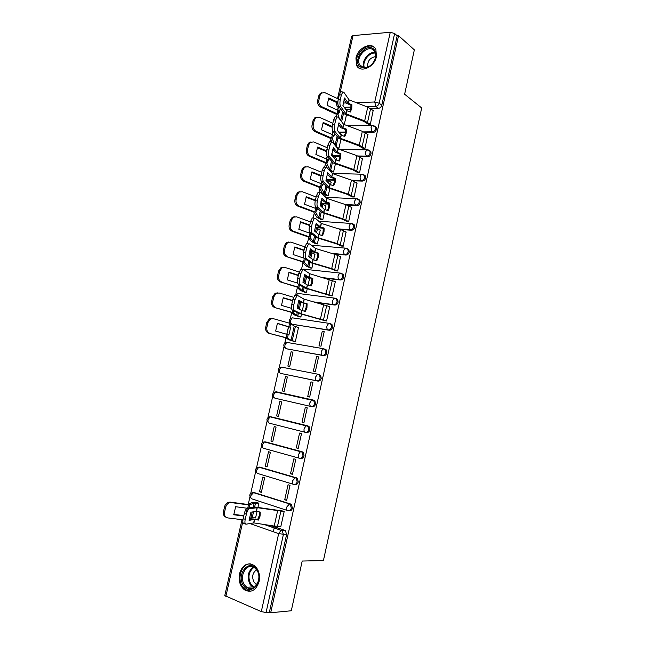 <?xml version="1.0" encoding="UTF-8"?>
<svg xmlns="http://www.w3.org/2000/svg" width="645" height="645" viewBox="0 0 645 645"><rect width="100%" height="100%" fill="white"/><g stroke="black" fill="none" stroke-linecap="round" stroke-linejoin="round"><path stroke-width="0.97" d="M364.909 132.531L373.068 132.467C374.737 132.265 375.866 131.225 376.446 129.339L376.245 127.331L374.979 126.331M359.128 156.614L367.682 156.711C369.351 156.55 370.48 155.518 371.06 153.623L370.835 151.535L369.496 150.527M353.186 180.802L362.264 181.1C363.933 180.963 365.062 179.939 365.642 178.044L365.392 175.875L363.974 174.868M346.994 205.094L356.822 205.618C358.491 205.513 359.612 204.505 360.2 202.603L359.918 200.345L358.628 199.37M340.399 229.459L351.348 230.265C353.008 230.192 354.137 229.201 354.726 227.29L354.411 224.944L353.057 223.976M333.255 253.856L345.849 255.057C347.51 255.017 348.631 254.041 349.227 252.122L348.872 249.68L347.453 248.712M325.394 278.245L340.31 279.986C341.971 279.978 343.092 279.011 343.688 277.084L343.293 274.544L341.81 273.593M316.244 302.481L334.747 305.053C336.4 305.077 337.529 304.126 338.125 302.191L337.682 299.546L336.182 298.611M292.29 324.225L329.152 330.256C330.804 330.321 331.925 329.385 332.522 327.442L332.038 324.677L330.587 323.782M286.944 348.848L323.524 355.605C325.169 355.701 326.297 354.774 326.894 352.831L326.354 349.953L324.967 349.09M281.575 373.592L317.864 381.098C319.509 381.227 320.63 380.316 321.234 378.357L320.638 375.358L318.509 374.334M313.639 400.142L276.471 391.829L312.559 399.908L311.769 399.989L309.866 402.778C309.536 404.81 309.947 406.052 311.1 406.503L312.172 406.729C313.817 406.898 314.937 406.003 315.542 404.036L314.881 400.908L313.639 400.142L312.559 399.908L313.809 400.674L314.47 403.802C313.865 405.769 312.736 406.673 311.1 406.503L275.028 398.215C273.851 397.755 273.424 396.546 273.738 394.579L275.665 391.894C272.263 392.934 271.69 394.829 273.956 397.578M305.69 432.384L306.448 432.513C308.084 432.714 309.213 431.828 309.818 429.86L309.084 426.595L307.923 425.885L306.835 425.692L307.996 426.401L308.729 429.667C308.125 431.642 306.996 432.529 305.359 432.327C304.198 431.916 303.787 430.691 304.109 428.651L306.101 425.773L306.835 425.692L270.827 416.783L270.078 416.847L268.07 419.621C267.748 421.596 268.183 422.789 269.368 423.201L305.182 432.279M300.191 458.369L300.691 458.434C302.328 458.676 303.448 457.805 304.061 455.83L303.255 452.427L302.174 451.774L301.078 451.621L302.15 452.274L302.965 455.676C302.352 457.66 301.231 458.531 299.594 458.297C298.417 457.934 297.998 456.725 298.321 454.685L300.401 451.702L301.078 451.621L265.143 441.865L264.458 441.938L262.362 444.8C262.047 446.783 262.483 447.953 263.684 448.323L299.272 458.2M294.652 484.484L294.91 484.508C296.539 484.79 297.659 483.927 298.272 481.944L297.377 478.405L295.281 477.695L296.265 478.292L297.16 481.839C296.547 483.831 295.426 484.685 293.789 484.411C292.604 484.097 292.177 482.912 292.499 480.856L295.281 477.695L259.435 467.093L258.814 467.165L256.629 470.116C256.307 472.108 256.758 473.261 257.968 473.583L293.33 484.274M289.081 510.735L289.073 510.735C290.71 511.05 291.83 510.203 292.443 508.212L291.467 504.519L289.452 503.922L290.347 504.454L291.322 508.147C290.71 510.147 289.589 510.985 287.96 510.671C286.751 510.405 286.315 509.244 286.646 507.18L289.452 503.922L253.695 492.457L250.865 495.578C250.542 497.569 250.994 498.706 252.219 498.988L287.364 510.477M239.497 573.663C238.303 580.621 239.956 586.007 244.447 589.812C251.195 593.19 256.073 590.417 259.096 581.508C260.249 574.703 258.685 569.398 254.404 565.601C247.543 561.948 242.576 564.633 239.497 573.663M355.951 58.042L356.572 65.347C360.071 73.498 374.447 67.33 376.438 56.607L375.882 49.496C372.358 41.046 357.886 47.416 355.951 58.042M338.198 107.401L337.577 110.15M336.4 115.326L336.061 116.826L335.094 116.713L333.602 119.865L332.546 124.541L334.61 124.775C334.029 127.831 334.142 130.04 334.932 131.411L332.885 131.177C332.078 129.798 331.965 127.589 332.546 124.541M332.828 131.096L332.062 134.483M330.917 139.53L330.377 141.924M327.136 156.227L326.515 158.944M325.403 163.862L324.653 167.16M321.404 181.495L320.944 183.543M319.856 188.324L318.904 192.533M315.647 206.908L315.332 208.287M314.284 212.931L313.123 218.05M309.858 232.474L309.697 233.159M308.681 237.666L307.31 243.713M303.037 262.547L301.465 269.513M297.369 287.565L295.878 294.152M291.669 312.72L290.347 318.582M289.557 322.048L289.315 323.129M288.476 326.805L286.832 334.07M285.937 338.012L284.776 343.14M283.994 346.623L279.18 367.835M278.39 371.327L273.561 392.66M272.762 396.167L267.901 417.621M267.103 421.145L262.217 442.712M261.41 446.259L256.5 467.947M255.686 471.519L250.752 493.32M249.929 496.916L248.301 504.116M247.366 508.26L246.051 514.057M337.545 98.62L351.678 36.338L353.025 35.596L390.265 32.266L394.635 33.508L397.183 35.789L381.8 105.183C381.219 107.062 380.09 108.118 378.422 108.352L370.561 108.57M350.783 109.118L345.639 109.255M414.348 49.859L398.546 35.669L270.69 612.75L291.29 610.767L302.199 561.045L323.427 560.561L421.693 107.957L404.617 94.234L414.348 49.859M397.183 35.789L398.546 35.669M249.889 518.29L251.881 518.983M270.876 525.538L284.735 530.327L281.518 530.255L282.3 530.714L283.373 534.568L266.062 612.516L261.306 611.613L224.783 595.601L241.827 520.491M266.062 612.516L269.392 612.202L270.69 612.75M280.422 526.481L280.817 526.618L284.187 511.477L282.22 510.953M257.944 507.454L258.911 503.165L257.033 502.673M259.5 491.756L261.346 492.353L264.668 477.647L262.813 477.082L259.5 491.756L261.451 491.909M284.711 499.786L286.646 500.399L290 485.346L288.057 484.758L284.711 499.786L286.759 499.923M265.232 466.343L267.086 466.891L270.384 452.266L268.53 451.75L265.232 466.343L267.159 466.561M290.508 473.769L292.451 474.333L295.781 459.369L293.838 458.821L290.508 473.769L292.532 473.978M270.94 441.067L272.795 441.575L276.076 427.03L274.214 426.555L270.94 441.067L272.843 441.357M296.273 447.896L298.216 448.42L301.529 433.529L299.578 433.037L296.273 447.896L298.272 448.186M276.608 415.936L278.479 416.396L281.736 401.932L279.865 401.496L276.608 415.936L278.495 416.291M301.997 422.169L303.948 422.644L307.246 407.842L305.295 407.39L301.997 422.169L303.98 422.531M285.493 376.575L282.252 390.935L284.123 391.354L287.364 376.97L285.493 376.575L287.347 377.035M310.971 381.888L307.697 396.586L309.656 397.022L312.93 382.3L310.971 381.888L312.914 382.372M291.089 351.791L287.864 366.078L289.734 366.449L292.959 352.146L291.089 351.791L292.919 352.323M316.622 356.532L313.365 371.141L315.324 371.536L318.582 356.895L316.622 356.532L318.541 357.088M310.439 346.51L311.156 346.728M293.467 341.253L295.321 341.681L298.53 327.45L297.885 327.346M322.242 331.312L319.001 345.849L320.968 346.196L324.201 331.635L322.242 331.312L324.137 331.949M320.686 348.421L319.976 348.203M299.014 316.655L300.876 317.05L301.538 314.123M324.628 320.581L326.572 320.992L329.797 306.512L329.289 306.448M304.537 292.193L306.399 292.548L307.262 288.718M330.2 295.563L332.151 295.926L335.352 281.534L334.932 281.486M308.06 285.179L309.568 278.471L309.149 278.422M310.027 267.86L311.89 268.183L312.962 263.45M335.747 270.674L337.698 271.005L340.512 256.654M313.768 259.87L314.679 254.146M315.494 243.657L317.356 243.947L318.622 238.328M341.261 245.922L343.213 246.221L346.043 231.958M319.444 234.699L320.162 229.999M320.92 219.59L322.79 219.84L324.258 213.35M346.744 221.308L348.695 221.574L351.533 207.4M325.08 209.673L325.604 205.981M326.33 195.645L328.2 195.87L329.853 188.509M352.194 196.83L354.153 197.064L356.991 182.97M330.692 184.784L331.014 182.084M331.699 171.836L333.57 172.022L335.424 163.806M357.62 172.489L359.571 172.683L362.417 158.678M336.279 160.041L336.392 158.315M337.553 148.294L338.923 148.302L340.963 139.239M363.014 148.277L364.973 148.439L367.811 134.515M341.826 135.426L341.737 134.676M368.376 124.195L370.335 124.324L373.165 110.48M345.446 132.685L339.222 132.733M340.028 156.38L333.191 156.3M334.513 180.197L327.539 179.971M328.918 204.134L321.887 203.764M322.871 228.161L316.244 227.669M313.196 251.945L310.487 251.687M305.359 275.899L304.561 275.802M271.706 416.944L307.923 425.885M265.813 441.97L302.174 451.774M259.887 467.141L296.394 477.808M253.936 492.482L290.581 503.995M273.335 531.754L274.23 527.731M255.178 517.814L255.573 517.951L257.024 511.525M288.75 342.656L288.154 342.64M283.171 367.295L282.349 367.303M277.511 392.063L276.584 392.104M271.424 416.928L270.811 417.033M265.547 441.978L265.039 442.099M259.685 467.165L259.25 467.294M269.392 612.202L286.59 534.624L285.517 530.787L284.735 530.327M302.32 310.632L303.997 303.19M344.269 124.582L346.47 114.81M284.171 511.525L257.266 507.671L256.42 511.429L260.233 512.041L260.048 516.169L258.419 520.072L257.621 519.596L259.25 515.702L259.475 511.92M280.841 526.489L274.214 526.062L253.832 522.901L246.027 524.2C244.898 524.087 244.632 522.442 245.237 519.257L246.39 514.154L244.31 513.573L243.157 518.677L245.237 519.257M258.419 520.072L254.469 519.459L249.083 520.33L250.929 512.154L256.42 511.429M249.172 519.41L252.8 518.886L257.621 519.596M257.266 507.671L249.091 508.808C247.962 509.695 247.067 511.469 246.39 514.154M282.679 510.977L255.46 507.099L247.486 508.058L249.55 508.623M244.31 513.573C244.987 510.904 245.89 509.123 247.019 508.244L247.486 508.058M245.471 524.046L243.955 523.619C242.818 523.506 242.552 521.861 243.157 518.677M257.492 502.697L252.155 502.576L247.527 504.422L230.217 502.116L231.305 502.608L229.636 502.737C227.629 503.423 226.306 504.906 225.677 507.188L224.597 506.68C225.226 504.406 226.54 502.931 228.556 502.245L230.217 502.116M258.903 503.213L254.219 503.076L249.099 504.971L231.305 502.608M243.754 516.032L233.78 514.774L235.619 506.72L247.051 508.22M243.842 515.661L233.74 514.388M255.605 517.83L250.889 517.814L249.276 518.588M226.121 517.274C223.896 516.379 223.009 514.508 223.452 511.678L224.533 512.194L225.677 507.188M224.533 512.194C224.089 515.379 225.178 517.29 227.806 517.927L242.947 519.781M223.452 511.678L224.597 506.68M243.625 585.7C235.675 575.018 249.01 557.917 256.557 569.277C264.781 580.032 251.018 597.367 243.625 585.7M256.613 569.866L254.735 567.906C247.067 561.456 238.215 576.582 244.649 585.063L246.769 587.264C254.436 593.473 263.12 578.186 256.613 569.866M256.565 569.809C252.389 572.905 251.598 577.13 254.186 582.483L256.887 584.66M250.373 563.867C241.762 563.198 236.562 578.759 242.673 586.91L245.35 589.675L250.913 591.215M360.394 66.999C351.831 61.557 365.07 42.57 373.221 48.722C376.551 51.6 376.865 55.776 374.148 61.251C372.052 64.718 369.351 66.911 366.046 67.846L360.394 66.999M373.165 49.762C366.932 44.9 355.435 57.574 359.563 64.629L361.297 66.669L366.529 67.451C369.585 66.588 372.084 64.548 374.019 61.348C375.89 57.881 376.22 54.744 375.027 51.955L373.165 49.762M375.656 56.607C369.948 57.631 367.287 61.122 367.682 67.08M374.173 47.359C366.416 41.361 352.186 57.107 357.322 65.838L359.354 68.273M304.625 311.253L306.053 307.81L306.222 303.795L301.65 302.513L298.611 300.917M307.109 303.787L303.344 302.755L298.837 300.304L297.071 308.108L301.562 310.422L305.383 311.454L306.939 307.81L307.109 303.787L306.222 303.795M326.588 320.936L300.997 313.752L294.402 310.471L292.346 310.076C291.395 309.269 291.209 307.302 291.798 304.198L293.87 304.585C293.281 307.697 293.459 309.656 294.402 310.471M325.177 320.775L299.175 313.462L292.346 310.076M329.772 306.625L304.158 299.159L297.772 295.603L296.934 295.708L294.975 299.715L293.87 304.585M294.975 299.715L292.903 299.328L291.798 304.198M292.903 299.328L294.87 295.329L295.708 295.225M310.374 285.84L311.753 282.478L311.922 278.479L307.375 277.132L304.384 275.278M312.825 278.414L309.076 277.334L304.666 274.512L302.916 282.268L307.302 284.953L311.108 286.041L312.648 282.421L312.825 278.414L311.922 278.479M332.159 295.878L306.617 288.234L300.296 284.445L298.24 284.082C297.305 283.179 297.135 281.188 297.724 278.084L299.788 278.455C299.207 281.551 299.369 283.55 300.296 284.445M330.643 295.733L304.916 288.017L298.24 284.082M335.327 281.647L309.882 273.762L303.642 269.666L302.771 269.739L300.884 273.609L299.788 278.455M300.884 273.609L298.82 273.246L297.724 278.084M298.82 273.246L300.715 269.384L301.586 269.312M316.09 260.564L317.421 257.291L317.598 253.308L313.075 251.897L310.132 249.784M318.501 253.179L314.736 252.034L310.471 248.857L308.721 256.573L313.067 259.661L316.792 260.765L318.332 257.178L318.501 253.179L317.598 253.308M337.706 270.964L331.699 268.602L312.333 262.894L306.149 258.572L304.093 258.226C303.182 257.25 303.021 255.218 303.61 252.122L305.682 252.469C305.093 255.565 305.246 257.597 306.149 258.572M336.118 270.836L330.764 268.691L310.632 262.717L304.093 258.226M340.85 256.815L334.876 254.348L315.582 248.502L309.479 243.883L308.584 243.915L306.77 247.656L305.682 252.469M306.77 247.656L304.698 247.317L303.61 252.122M304.698 247.317L306.52 243.584L307.423 243.544M321.774 235.425L323.064 232.248L323.234 228.274L318.743 226.798L315.84 224.428M324.153 228.096L320.404 226.895L316.235 223.355L314.502 231.023L318.743 234.482L322.452 235.635L323.983 232.079L324.153 228.096L323.234 228.274M343.221 246.188L337.271 243.649L318.017 237.699L311.978 232.853L309.914 232.522C309.028 231.466 308.882 229.394 309.463 226.314L311.527 226.637C310.946 229.717 311.092 231.789 311.978 232.853M341.584 246.084L336.327 243.786L316.308 237.562L309.914 232.522M346.349 232.119L340.431 229.467L321.25 223.388L315.284 218.244L314.357 218.236L312.615 221.848L311.527 226.637M312.615 221.848L310.551 221.533L309.463 226.314M310.551 221.533L312.293 217.921L313.228 217.929M327.426 210.439L328.668 207.335L328.837 203.377L324.37 201.837L321.524 199.224M329.764 203.143L326.088 201.925L321.968 197.991L320.243 205.618L324.346 209.407L328.079 210.649L329.595 207.118L329.764 203.143L328.837 203.377M348.703 221.549L342.809 218.824L323.669 212.64L317.767 207.271L315.711 206.972C314.841 205.828 314.704 203.723 315.284 200.651L317.348 200.95C316.768 204.03 316.905 206.134 317.767 207.271M347.034 221.461L341.858 219.026L321.96 212.544L315.711 206.972M351.815 207.553L345.954 204.731L326.878 198.41L321.049 192.75L320.097 192.702L318.428 196.193L317.348 200.95M318.428 196.193L316.364 195.895L315.284 200.651M316.364 195.895L318.041 192.412L319.001 192.46M333.046 185.583L334.247 182.567L334.416 178.625L329.974 177.02L327.176 174.15M335.352 178.334L331.691 177.069L327.668 172.779L325.959 180.358L329.966 184.51L333.675 185.792L335.182 182.293L335.352 178.334L334.416 178.625M354.153 197.048L348.316 194.145L329.289 187.727L323.524 181.842L321.468 181.559C320.621 180.342 320.492 178.197 321.073 175.134L323.137 175.416C322.556 178.48 322.685 180.624 323.524 181.842M352.468 196.983L347.357 194.395L327.571 187.663L321.468 181.559M357.249 183.124L351.452 180.124L332.481 173.578L326.789 167.402L325.814 167.313L324.209 170.683L323.137 175.416M324.209 170.683L322.145 170.409L321.073 175.134M322.145 170.409L323.758 167.039L324.733 167.128M338.633 160.871L339.794 157.936L339.955 154.002L335.545 152.341L332.804 149.221M340.907 153.663L337.271 152.357L333.344 147.705L331.635 155.243L335.545 159.75L339.238 161.081L340.737 157.606L340.907 153.663L339.955 154.002M359.579 172.675L353.799 169.595L334.876 162.951L329.248 156.558L327.192 156.292C326.37 155.002 326.249 152.825 326.822 149.769L328.886 150.027C328.305 153.083 328.426 155.26 329.248 156.558M357.87 172.642L352.831 169.901L333.159 162.919L327.192 156.292M362.659 158.831L356.911 155.655L338.053 148.882L332.498 142.198L331.498 142.061L329.95 145.319L328.886 150.027M329.95 145.319L327.894 145.069L326.822 149.769M327.894 145.069L329.442 141.803L330.425 141.924M344.188 136.297L345.309 133.442L345.47 129.524L341.092 127.791L338.391 124.429M346.43 129.129L342.809 127.774L338.98 122.768L337.287 130.266L341.1 135.127L344.769 136.506L346.26 133.055L346.43 129.129L345.47 129.524M364.973 148.439L359.249 145.181L340.439 138.312L334.932 131.411M363.248 148.431L358.273 145.544L338.714 138.32L332.885 131.177M368.037 134.668L362.345 131.322L343.592 124.316L338.165 117.132L337.158 116.947L335.666 120.099L334.61 124.775M349.719 111.851L350.791 109.086L350.953 105.175L346.599 103.385L343.954 99.773M351.92 104.724L348.324 103.329L344.583 97.975L342.898 105.433L346.623 110.642L350.267 112.061L351.759 108.642L351.92 104.724L350.953 105.175M370.327 124.324L364.667 120.905L345.962 113.81L340.592 106.417L338.544 106.191C337.762 104.74 337.658 102.499 338.238 99.459L340.294 99.677C339.722 102.716 339.818 104.966 340.592 106.417M368.593 124.348L363.683 121.316L344.236 113.851L338.544 106.191M373.382 110.634L367.747 107.118L349.098 99.894L343.809 92.211L342.777 91.969L341.35 95.025L340.294 99.677M341.35 95.025L339.286 94.815L338.238 99.459M339.286 94.815L340.721 91.759L341.64 91.856M286.952 334.102L288.557 326.862L290.645 327.305L288.92 334.932L275.649 331.054L277.414 323.314L290.645 327.305M288.557 326.862L277.31 323.484M298.506 327.547L294.225 326.064L290.226 323.395L273.327 318.678L270.529 318.993L267.973 322.476L266.828 322.355L269.384 318.88L272.109 318.549M294.225 341.487L288.976 339.794L285.187 337.609L268.82 333.255C266.329 332.272 265.305 330.24 265.732 327.152L266.828 322.355M295.337 341.616L291.024 340.229L286.936 337.924L268.82 333.255M265.732 327.152L266.877 327.281L267.973 322.476M266.877 327.281C266.441 330.369 267.473 332.409 269.965 333.392M320.75 348.34L321.952 348.647M312.825 346.937L313.534 347.155M311.93 346.865L311.213 346.647M299.562 316.848L294.588 314.994L291.024 312.236L274.697 307.544C272.23 306.512 271.206 304.464 271.634 301.392L272.73 296.619L275.133 293.265L277.737 292.862M300.884 316.993L296.627 315.421L292.693 312.486L274.697 307.544M292.58 300.755L283.107 297.942M291.524 308.318L281.494 305.408L283.252 297.708L292.637 300.489M271.634 301.392L272.787 301.473L273.883 296.692L272.73 296.619M272.787 301.473C272.351 304.545 273.375 306.601 275.85 307.633M293.539 297.289L279.196 292.999L276.286 293.33L273.883 296.692M304.972 292.362L300.167 290.331L296.748 286.977L280.543 281.978C278.092 280.906 277.076 278.842 277.503 275.786L278.592 271.037L280.849 267.804L283.34 267.336M306.407 292.499L302.207 290.742L298.425 287.186L280.543 281.978M298.296 275.536L288.871 272.545M297.619 283.115L287.307 279.906L289.057 272.246L298.377 275.205M309.544 278.584L305.375 276.729L304.303 275.52M277.503 275.786L278.664 275.802L279.753 271.053L278.592 271.037M278.664 275.802C278.237 278.866 279.245 280.938 281.704 282.018M299.167 271.997L285.034 267.465L282.018 267.812L279.753 271.053M310.398 268.022L305.714 265.796L302.44 261.854L286.356 256.565C283.921 255.444 282.913 253.364 283.34 250.316L284.421 245.6L286.549 242.472L288.92 241.956M311.898 268.143L307.754 266.2L304.118 262.031L286.356 256.565M303.989 250.462L294.604 247.293M304.021 258.177L293.088 254.541L294.821 246.93L304.077 250.058M315.018 254.299L310.906 252.26L309.818 250.768M283.34 250.316L284.501 250.284L285.59 245.56L284.421 245.6M284.501 250.284C284.082 253.34 285.082 255.428 287.525 256.549M304.811 246.85L290.831 242.077L287.718 242.431L285.59 245.56M315.816 243.81L311.237 241.399L308.1 236.876L292.137 231.289C289.71 230.128 288.718 228.024 289.137 224.992L290.21 220.3L292.225 217.284L294.475 216.728M317.364 243.915L313.268 241.794L309.785 237.021L293.314 231.216L292.137 231.289M309.745 225.057L300.562 221.751L298.837 229.322L310.584 233.506L311.608 234.675L311.801 234.03M309.64 225.532L300.304 222.17M310.019 232.611L309.858 233.216M320.468 230.152L316.405 227.927L315.324 226.177M289.137 224.992L290.315 224.911L291.395 220.211L290.21 220.3M290.315 224.911C289.887 227.951 290.887 230.055 293.314 231.216M310.471 221.864L296.603 216.833L293.402 217.188L291.395 220.211M321.218 219.735L316.727 217.131L313.736 212.044L297.877 206.158C295.475 204.949 294.483 202.836 294.91 199.813L295.974 195.145L297.877 192.242L300.014 191.638M322.798 219.816L318.751 217.518L315.421 212.141L299.07 206.037L297.877 206.158M315.389 200.192L306.27 196.717L304.553 204.247L316.211 208.649L317.203 209.956L317.582 208.674M315.268 200.732L305.972 197.201M315.832 207.085L315.502 208.343M325.886 206.126L321.871 203.731L320.839 201.756M294.91 199.813L296.095 199.676L297.16 195L295.974 195.145M296.095 199.676C295.668 202.707 296.66 204.828 299.07 206.037M316.106 197.015L302.336 191.734L299.062 192.089L297.16 195M326.596 195.79L322.186 193L319.331 187.34L303.593 181.164C301.207 179.915 300.223 177.778 300.643 174.771L301.707 170.135L303.505 167.329L305.536 166.7M328.2 195.846L324.209 193.371L321.025 187.405L304.787 180.995L303.593 181.164M321 175.464L311.938 171.828L310.237 179.31L321.815 183.93L322.766 185.373L323.322 183.446M320.887 176.085L311.608 172.36M321.597 181.697L321.113 183.615M331.272 182.229L327.313 179.657L326.346 177.52M300.643 174.771L301.836 174.585L302.9 169.941L301.707 170.135M301.836 174.585C301.417 177.609 302.4 179.737 304.787 180.995M321.71 172.304L308.036 166.773L304.698 167.128L302.9 169.941M327.313 156.437L326.692 159.017M327.047 167.684L324.903 162.774L309.278 156.308C306.907 155.018 305.932 152.873 306.351 149.874L307.407 145.262L309.108 142.545L311.035 141.9M333.578 172.005L329.635 169.361L326.596 162.806L310.479 156.09L309.278 156.308M326.612 150.89L317.582 147.068L315.889 154.51L327.378 159.347L328.305 160.928L329.014 158.364M326.531 151.599L317.219 147.665M336.634 158.46L332.723 155.719L331.844 153.486M306.351 149.874L307.552 149.64L308.608 145.02L307.407 145.262M307.552 149.64C307.133 152.647 308.108 154.792 310.479 156.09M327.289 147.729L313.712 141.948L310.31 142.303L308.608 145.02M331.949 171.981L329.877 170.764M332.989 131.306L332.248 134.563M331.812 141.908L330.442 138.344L314.921 131.596C312.575 130.258 311.608 128.097 312.019 125.114L313.075 120.526L314.687 117.906L316.518 117.245M334.892 145.085L332.135 138.336L316.139 131.33L314.921 131.596M332.24 126.476L323.193 122.453L321.508 129.855L332.917 134.902L333.804 136.619L334.674 133.41M332.183 127.267L322.798 123.098M337.738 130.846L337.343 129.685M312.019 125.114L313.228 124.832L314.284 120.236L313.075 120.526M313.228 124.832C312.817 127.823 313.784 129.992 316.139 131.33M332.828 123.292L319.348 117.261L315.897 117.608L314.284 120.236M341.963 134.821L339.689 133.33M338.923 148.294L336.045 146.471L338.044 137.619M340.286 108.586L339.278 112.44L338.423 110.585L327.096 105.328L328.773 97.967L337.875 102.208M338.625 106.304L337.762 110.231M336.924 116.922L335.948 114.052L320.541 107.022C318.211 105.643 317.251 103.466 317.663 100.491L318.711 95.928L320.234 93.396L321.984 92.719M339.488 118.89L337.649 114.012L321.758 106.707L320.541 107.022M337.859 103.103L328.345 98.669M317.663 100.491L318.88 100.16L319.928 95.589L318.711 95.928M318.88 100.16C318.469 103.144 319.428 105.32 321.758 106.707M338.343 98.991L324.959 92.719L321.46 93.057L319.928 95.589M373.673 125.606L375.301 126.662L375.503 128.669C374.914 130.556 373.794 131.604 372.117 131.806L363.683 131.878M373.068 132.467L372.117 131.806L371.077 127.484L372.27 125.517L373.407 125.541M368.142 149.85L369.883 150.906L370.109 152.994C369.521 154.889 368.392 155.921 366.723 156.09L357.79 155.985M367.682 156.711L366.723 156.09C365.707 155.211 365.352 153.792 365.667 151.825L366.908 149.793L368.093 149.842M362.563 174.231L364.425 175.279L364.683 177.456C364.094 179.358 362.966 180.374 361.297 180.511L351.686 180.205M362.264 181.1L361.297 180.511C360.265 179.673 359.91 178.27 360.224 176.295L361.514 174.198L362.756 174.279M357.411 198.853L358.942 199.789L359.225 202.046C358.636 203.957 357.507 204.965 355.847 205.07L345.309 204.513M356.822 205.618L355.847 205.07C354.798 204.272 354.436 202.885 354.75 200.901L356.105 198.741L357.241 198.757M352.097 223.589L353.42 224.428L353.742 226.774C353.146 228.693 352.017 229.685 350.356 229.757L338.617 228.894M351.348 230.265L350.356 229.757C349.3 229.007 348.937 227.637 349.251 225.645L350.662 223.42L351.767 223.412M311.188 245.181L346.26 248.204L347.873 249.196L348.219 251.639C347.631 253.566 346.502 254.549 344.841 254.59L331.474 253.316M345.849 255.057L344.841 254.59C343.777 253.872 343.398 252.517 343.721 250.526L345.188 248.228L348.872 249.68M304.714 269.288L340.721 273.141L342.285 274.101L342.672 276.649C342.076 278.575 340.955 279.551 339.294 279.551L323.596 277.721M340.31 279.986L339.294 279.551C338.214 278.882 337.835 277.543 338.157 275.544L339.689 273.174L343.293 274.544M297.909 293.435L335.15 298.208L336.658 299.143L337.093 301.796C336.497 303.731 335.376 304.69 333.723 304.658L314.438 301.989M334.747 305.053L333.723 304.658C332.627 304.029 332.24 302.715 332.562 300.707L334.158 298.256L337.682 299.546M292.33 317.84L329.555 323.419L330.998 324.314L331.49 327.079C330.885 329.031 329.764 329.966 328.111 329.909L292.87 324.419M329.152 330.256L328.111 329.909C327.007 329.321 326.612 328.023 326.934 326.007L328.603 323.476L332.038 324.677M323.637 348.719L286.759 342.39L323.919 348.776L325.306 349.63L325.846 352.509C325.241 354.468 324.121 355.395 322.468 355.298L287.323 348.961M323.524 355.605L322.468 355.298C321.355 354.758 320.952 353.476 321.275 351.452L323.024 348.84L326.354 349.953M318.114 374.237L281.22 367.078L318.259 374.269L319.573 375.084L320.17 378.083C319.573 380.042 318.445 380.961 316.8 380.824L281.736 373.632M317.864 381.098L316.8 380.824C315.663 380.332 315.26 379.067 315.59 377.043L317.413 374.342L320.638 375.358M378.422 108.352L375.769 106.377L366.545 106.651M351.049 107.11L344.245 107.304M343.213 103.039L346.18 102.942M356.096 102.611L374.745 101.999L390.265 32.266M353.025 35.596L340.125 92.485M249.212 519.064L249.889 519.298M265.514 524.707L281.035 530.335L264.257 524.514M261.306 611.613L278.664 533.625L249.881 523.538M242.826 521.547L225.839 596.48M345.526 132.031L338.714 132.088M340.052 155.784L332.715 155.695M334.505 179.657L327.2 179.423M328.869 203.651L321.629 203.264M321.105 227.604L315.969 227.225M312.462 251.51L310.197 251.3M304.779 275.528L304.319 275.471M271.932 416.984L269.554 416.88M266.272 442.035L263.781 441.986M260.572 467.222L257.976 467.222M254.848 492.546L252.155 492.603M275.294 391.918L314.881 400.908M303.472 269.142L304.247 269.086M279.511 372.681C277.342 369.972 277.914 368.101 281.22 367.078L279.382 369.674C279.067 371.641 279.487 372.866 280.648 373.358M285.042 347.929C282.962 345.26 283.534 343.406 286.759 342.39L284.993 344.906C284.679 346.865 285.098 348.115 286.243 348.647M290.54 323.314C288.549 320.678 289.121 318.848 292.266 317.832L290.572 320.275C290.258 322.226 290.669 323.492 291.806 324.064M295.031 295.354L297.74 293.411L296.176 295.563M301.779 269.57L303.19 269.118L302.457 269.683M286.59 534.624L278.664 533.625L281.035 530.335L285.517 530.787M338.407 107.449L337.133 106.546L336.376 103.781L337.69 103.224L338.456 107.183M381.8 105.183L379.163 103.2C378.583 105.087 377.446 106.143 375.769 106.377L374.745 101.999L379.163 103.2L394.635 33.508M242.826 521.071L241.835 520.451L242.109 519.685M254.598 519.475L253.832 522.901M277.584 510.977L274.214 526.062M254.412 519.467L253.638 522.893M257.073 507.655L256.226 511.412M280.833 511.356L277.487 526.393M247.777 508.018L248.478 504.914M250.889 517.814L252.211 511.977M253.259 507.325L254.219 503.076M248.986 507.865L249.647 504.938M252.211 517.693L253.541 511.791M254.59 507.155L255.525 503.011M253.759 587.724L250.26 584.757C246.68 577.444 247.704 571.543 253.332 567.06M253.945 567.374C248.51 571.712 247.519 577.412 250.978 584.483L254.364 587.345M363.78 67.628C360.934 61.533 368.795 51.124 375.261 52.519M375.471 53.156C369.254 51.923 361.789 61.799 364.417 67.685M301.739 310.479L300.997 313.752M304.279 299.199L303.472 302.795M323.677 304.521L320.46 318.936M301.562 310.422L300.82 313.696M304.109 299.135L303.295 302.731M326.725 305.48L323.516 319.856M307.48 285.017L306.746 288.275M310.011 273.803L309.205 277.374M329.297 279.366L326.096 293.701M307.302 284.953L306.569 288.21M309.834 273.738L309.028 277.31M332.32 280.39L329.127 294.684M313.188 259.701L312.462 262.942M315.703 248.551L314.905 252.098M334.876 254.348L331.699 268.602M313.019 259.629L312.285 262.87M315.534 248.478L314.736 252.034M337.875 255.444L334.707 269.658M318.872 234.522L318.146 237.747M321.371 223.436L320.573 226.967M340.431 229.467L337.271 243.649M318.695 234.449L317.969 237.674M321.202 223.355L320.404 226.895M343.406 230.628L340.254 244.769M324.516 209.488L323.79 212.689M326.999 198.466L326.209 201.974M345.954 204.731L342.809 218.824M324.346 209.407L323.621 212.616M326.838 198.378L326.039 201.893M348.905 205.957L345.776 220.018M330.127 184.599L329.41 187.784M332.602 173.626L331.812 177.125M351.452 180.124L348.316 194.145M329.966 184.51L329.24 187.695M332.433 173.545L331.651 177.036M354.379 181.414L351.259 195.395M335.714 159.839L334.997 163.008M338.173 148.93L337.391 152.405M356.911 155.655L353.799 169.595M335.545 159.75L334.836 162.919M338.004 148.842L337.222 152.317M359.813 157.009L356.717 170.917M341.261 135.224L340.552 138.369M343.712 124.372L342.93 127.831M362.345 131.322L359.249 145.181M341.1 135.127L340.391 138.272M343.551 124.275L342.769 127.734M365.223 132.741L362.143 146.568M335.666 120.099L333.602 119.865M346.784 110.738L346.083 113.867M349.219 99.951L348.445 103.394M367.747 107.118L364.667 120.905M346.623 110.642L345.922 113.77M349.058 99.854L348.284 103.289M370.609 108.602L367.545 122.356M288.904 326.483L289.645 323.218M286.348 337.762L287.162 334.158M287.42 338.101L288.234 334.513M291.024 340.229L294.225 326.064M289.976 326.846L290.71 323.588M292.193 340.657L295.378 326.531M292.112 312.301L292.596 310.205M293.177 312.696L293.628 310.721M296.627 315.421L297.281 312.551M298.159 308.665L299.764 301.538M331.474 324.129L331.312 324.854M297.78 315.921L298.409 313.115M299.288 309.245L300.884 302.15M297.853 286.993L298.482 284.227M298.901 287.428L299.49 284.824M302.207 290.742L303.061 286.961M303.972 282.913L305.375 276.729M303.335 291.322L304.166 287.622M305.077 283.59L306.488 277.342M303.553 261.822L304.327 258.395M304.585 262.305L305.319 259.08M307.754 266.2L308.81 261.515M309.761 257.307L310.906 252.26M308.858 266.853L309.898 262.265M310.842 258.081L312.003 252.953M309.221 236.796L310.019 233.272M310.245 237.328L311.043 233.812M313.268 241.794L314.526 236.215M315.518 231.853L316.405 227.927M314.357 242.512L315.59 237.054M316.566 232.708L317.477 228.685M314.865 211.907L315.655 208.408M315.873 212.479L316.663 208.988M318.751 217.518L320.218 211.052M321.234 206.537L321.871 203.731M319.823 218.308L321.25 211.987M322.266 207.488L322.927 204.562M320.468 187.155L321.258 183.672M321.468 187.768L322.25 184.301M324.209 193.371L325.87 186.034M326.926 181.358L327.313 179.657M325.257 194.234L326.878 187.058M327.934 182.406L328.345 180.56M326.048 162.54L326.83 159.073M327.031 163.201L327.813 159.742M329.635 169.361L331.49 161.153M332.578 156.332L332.723 155.719M330.667 170.288L332.481 162.274M333.562 157.461L333.739 156.687M331.594 138.054L332.377 134.62M332.562 138.764L333.336 135.329M335.069 145.302L337.085 136.417M337.109 113.713L337.883 110.287M338.061 114.463L338.835 111.045M340.681 120.478L342.64 111.811M341.632 121.736L343.583 113.101M357.411 66.008L356.572 65.347M291.467 504.519L253.138 492.53C249.446 493.498 248.809 495.457 251.219 498.416M297.377 478.405L258.814 467.165C255.162 468.189 254.565 470.149 257.024 473.035M303.255 452.427L264.458 441.938C260.854 443.002 260.29 444.953 262.773 447.783M309.084 426.595L270.078 416.847C266.57 417.896 266.006 419.822 268.376 422.612M354.411 224.944L350.662 223.42L318.743 221.235M359.918 200.345L356.105 198.741L325.725 197.305M365.392 175.875L361.514 174.198L332.328 173.424M370.835 151.535L366.908 149.793L340.092 149.624M376.245 127.331L372.27 125.517L347.679 125.856M332.691 149.576L333.102 149.576M337.972 125.985L339.576 125.969M336.658 102.539L336.392 103.708M249.091 508.808L247.019 508.244M229.636 502.737L228.556 502.245M253.816 587.684L252.38 586.942L246.769 587.264M255.67 584.007L257.315 583.918M363.232 67.532L359.563 64.629M366.529 67.451L366.046 67.846M296.934 295.708L294.87 295.329M302.771 269.739L300.715 269.384M308.584 243.915L306.52 243.584M314.357 218.236L312.293 217.921M320.097 192.702L318.041 192.412M325.814 167.313L323.758 167.039M331.498 142.061L329.442 141.803M337.158 116.947L335.094 116.713M342.777 91.969L340.721 91.759M270.529 318.993L269.384 318.88M276.286 293.33L275.133 293.265M282.018 267.812L280.849 267.804M287.718 242.431L286.549 242.472M293.402 217.188L292.225 217.284M299.062 192.089L297.877 192.242M304.698 167.128L303.505 167.329M310.31 142.303L309.108 142.545M315.897 117.608L314.687 117.906M321.46 93.057L320.234 93.396"/></g></svg>
